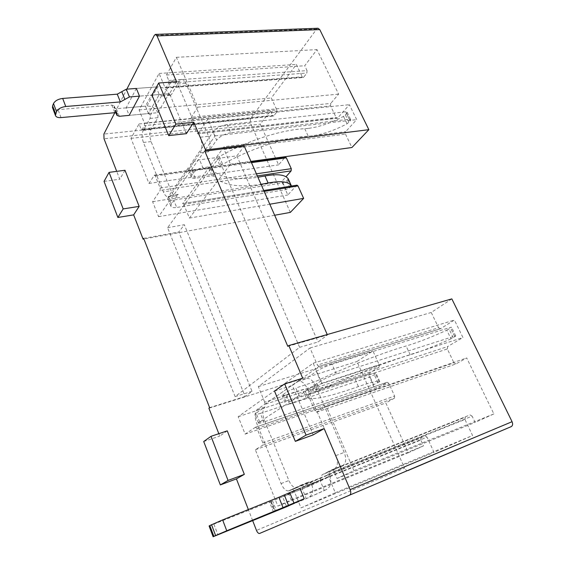 <?xml version="1.0" encoding="UTF-8"?>
<svg xmlns="http://www.w3.org/2000/svg" width="565" height="565" viewBox="0 0 565 565"><rect width="100%" height="100%" fill="white"/><g stroke="black" fill="none" stroke-linecap="round" stroke-linejoin="round"><path stroke-width="0.42" stroke-dasharray="2.83 2.12" d="M156.067 86.954L136.349 88.437L126.15 107.851L129.18 115.373L148.454 113.565L145.417 106.156L156.067 86.954L159.231 94.539L148.454 113.565L150.488 115.175L150.092 118.424L143.249 130.353C141.744 133.736 141.794 137.775 143.418 142.472L163.349 191.874C164.846 195.37 166.576 197.051 168.54 196.931L170.468 195.575L200.151 152.833C202.468 148.581 202.524 143.376 200.335 137.217L177.671 83.987C176.478 81.325 175.079 80.004 173.476 80.025L171.047 81.897L163.37 95.28L162.473 95.972L159.231 94.539L139.499 96.135L159.231 94.539L148.454 113.565L129.18 115.373M300.022 488.464L320.101 480.391L300.022 488.464L282.62 496.84L286.61 506.749L306.272 498.648L302.282 488.916L320.101 480.391L324.289 490.441L306.272 498.648M227.257 430.848L219.757 436.088L218.825 433.694M252.647 520.57L248.36 509.559M302.706 378.19L292.352 385.415L313.18 434.881M176.513 81.706L169.542 93.691L186.365 133.665M114.801 112.71L126.843 89.157M124.985 170.27L119.773 179.225L116.708 171.357M274.661 215.251L143.927 239.023M104.045 181.386L119.773 179.225M290.332 212.405L250.366 122.972L250.507 118.699L316.69 29.062L318.01 28.25M379.292 364.976L379.08 367.123L264.604 404.462L264.71 402.153L379.292 364.976L372.928 350.964L356.96 361.501L404.604 468.103L256.475 530.415M255.493 427.239L245.132 434.104L238.197 416.695L313.194 363.231L321.838 383.268L308.285 392.251L308.109 394.893L314.846 410.748L316.598 412.168L326.259 406.256L353.902 470.61L337.037 478.484L333.993 471.281L332.093 469.734L327.785 471.832L327.58 474.374L335.306 492.758L301.011 507.9L293.97 490.604L292.31 489.128L288.623 490.921L288.482 493.252L291.166 499.891L277.86 506.099L255.352 449.754L262.732 445.227L262.838 442.904L257.033 428.489L255.493 427.239L387.152 382.286L375.118 389.398L368.175 373.931L379.08 367.123M387.152 382.286L388.826 383.317L257.033 428.489M262.838 442.904L394.617 396.072L388.826 383.317M394.617 396.072L394.384 398.212L262.732 445.227M288.482 493.252L420.805 440.05L423.468 445.891L408.29 452.784L385.846 402.958L394.384 398.212M420.805 440.05L421.073 437.903L288.623 490.921M292.274 489.142L421.073 437.903M425.233 435.954L427.048 437.148L293.97 490.604M327.58 474.374L464.96 419.491L472.566 435.516L434.026 452.346L427.048 437.148M464.96 419.491L465.299 417.168L327.785 471.832M332.043 469.755L465.299 417.168M470.073 414.929L472.128 416.151L333.993 471.281M316.732 412.104L455.983 363.916L466.697 357.949L493.867 413.912L475.123 422.422L472.128 416.151M455.983 363.916L453.97 362.829L314.846 410.748M308.109 394.893L447.318 348.965L453.97 362.829M447.318 348.965L447.635 346.564L308.285 392.251M264.71 402.153L258.339 386.594L310.001 347.998L317.396 365.089L319.041 366.388L440.523 328.71L454.408 320.03L462.94 337.524L447.635 346.564M440.523 328.71L438.574 327.714L317.396 365.089M451.838 298.885L431.243 312.473L438.574 327.714M408.008 470.525C406.729 470.829 405.599 470.024 404.604 468.103M203.718 441.526L219.757 436.088M208.916 408.227L356.96 361.501M224.079 149.393L345.498 134.131L345.681 131.666L224.136 146.702L224.079 149.393L230.485 164.196L189.402 218.09L183.809 204.424L182.891 203.548L296.625 185.369L287.846 194.974L281.801 181.499L285.989 176.746M296.625 185.369L296.999 185.151M345.498 134.131L351.924 147.507M198.209 133.545L207.864 119.109L215.103 135.89L158.567 216.663L152.614 201.712L160.163 190.419L160.149 188.018L155.29 175.969L154.45 175.129L148.962 183.42L130.96 138.354L139.032 123.947L141.102 129.053L141.879 129.837L144.499 125.6L144.471 123.135L139.103 109.942L159.09 73.457L164.881 87.243L165.7 88.027L166.167 87.667L168.744 83.154L168.737 80.463L166.449 75.039L176.372 57.34L197.764 107.145L191.288 117.273L191.267 119.992L196.79 132.994L197.75 133.87L337.722 117.958L349.396 104.695L356.677 119.632L345.681 131.666M337.722 117.958L337.178 118.262L336.14 117.499L196.79 132.994M191.267 119.992L330.567 105.888L336.14 117.499M330.567 105.888L330.73 103.43L191.288 117.273M168.737 80.463L307.042 70.604L304.712 65.745L316.993 49.614L338.612 94.143L330.73 103.43M307.042 70.604L306.901 73.04L168.744 83.154M166.167 87.667L303.709 77.172L306.901 73.04M303.709 77.172L303.151 77.511L302.261 76.812L164.881 87.243M144.471 123.135L276.786 109.885L271.32 97.978L296.378 64.431L302.261 76.812M276.786 109.885L276.688 112.131L144.499 125.6M142.253 129.54L273.863 115.79L276.688 112.131M273.863 115.79L273.418 116.065L272.556 115.373L141.102 129.053M275.515 158.009L260.267 124.152L270.451 110.761L272.556 115.373M154.111 175.383L285 157.324L278.602 164.867L275.699 158.426M285 157.324L285.41 157.084M189.402 218.09L269.795 204.219M230.485 164.196L250.924 161.392M218.486 158.278L299.612 347.327L235.111 396.609L167.579 227.695L218.486 158.278L236.841 155.862L244.221 146.18M167.579 227.695L184.338 224.729L178.801 231.996L245.125 396.468L252.025 391.312L184.338 224.729M143.672 238.366L178.801 231.996M235.111 396.609L252.025 391.312M310.001 347.998L431.243 312.473M258.339 386.594L372.928 350.964M209.622 407.662L245.125 396.468M299.612 347.327L318.053 341.98L327.425 334.981L327.234 334.544M287.797 346.331L327.425 334.981M236.841 155.862L318.053 341.98M264.604 404.462L319.239 366.29M313.194 363.231L454.408 320.03M238.197 416.695L368.175 373.931M321.838 383.268L462.94 337.524M326.259 406.256L466.697 357.949M353.902 470.61L493.867 413.912M337.037 478.484L475.123 422.422M335.306 492.758L472.566 435.516M301.011 507.9L434.026 452.346M291.166 499.891L423.468 445.891M277.86 506.099L408.29 452.784M255.352 449.754L385.846 402.958M245.132 434.104L375.118 389.398M224.136 146.702L182.566 203.774M158.567 216.663L287.846 194.974M215.103 135.89L356.677 119.632M152.614 201.712L281.801 181.499M148.962 183.42L278.602 164.867M130.96 138.354L260.267 124.152M139.032 123.947L270.451 110.761M139.103 109.942L271.32 97.978M159.09 73.457L296.378 64.431M166.449 75.039L304.712 65.745M176.372 57.34L316.993 49.614M197.764 107.145L338.612 94.143M207.864 119.109L349.396 104.695M151.964 95.111L169.542 93.691M274.519 391.093L292.352 385.415M282.62 496.84L302.374 488.873L302.847 486.451L300.481 485.286L289.139 490.801C286.201 491.359 283.503 488.958 281.059 483.591L256.658 423.121C254.412 416.673 254.596 412.139 257.223 409.498L298.016 381.198C301.555 380.57 304.726 383.183 307.53 389.038L335.871 455.616C338.188 462.022 337.828 466.337 334.798 468.569L322.128 474.734L320.193 480.349L302.282 488.916L272.556 500.894L276.539 510.894M320.101 480.391L329.904 476.45C331.938 482.503 330.702 486.896 326.21 489.65L324.289 490.441M126.15 107.851L145.417 106.156M288.235 178.858L286.879 180.835L282.91 182.848L173.702 200.066C170.34 200.533 168.377 200.059 167.819 198.64L168.412 196.465L188.442 167.523L187.961 169.316C188.371 170.369 189.741 170.757 192.079 170.482L195.313 178.236L212.037 175.821L213.867 176.146C222.264 185.143 237.893 187.884 260.769 184.36L261.03 184.317M192.079 170.482L208.789 168.172L210.632 168.511C219.107 177.742 234.779 180.666 257.647 177.276L257.908 177.233M308.278 128.403L304.74 128.707C281.208 129.759 246.912 140.819 219.361 156.604L216.501 157.6L199.558 159.824C195.539 160.566 192.51 162.155 190.483 164.577L213.047 131.963C216.303 128.043 220.979 125.571 227.073 124.547L345.731 111.799L347.15 112.251L346.635 113.558L343.485 116.39C331.104 122.972 319.366 126.977 308.278 128.403M227.073 124.547L230.675 132.775L349.347 119.257L350.759 119.695L350.236 120.981L347.058 123.792C334.635 130.36 322.876 134.399 311.781 135.897L308.243 136.221C284.725 137.457 250.359 148.616 222.695 164.359L219.827 165.368L202.884 167.692L199.558 159.824M150.092 118.424L157.939 117.661L150.982 129.54C149.442 132.909 149.485 136.928 151.102 141.603L171.068 190.716L163.349 191.874M159.231 94.539L168.893 93.762L170.524 95.316L171.435 94.616L163.37 95.28M200.335 137.217L208.605 136.271L185.92 83.373C184.72 80.724 183.314 79.418 181.697 79.439L179.232 81.304L171.435 94.616M208.605 136.271L209.128 137.627C210.773 143.397 210.519 148.122 208.372 151.801L216.593 140.184L213.047 131.963M195.313 178.236C192.976 178.526 191.613 178.159 191.203 177.128L191.705 175.355L193.767 172.445C195.815 170.044 198.852 168.462 202.884 167.692M168.412 196.465L171.456 203.972L178.243 194.374L176.294 195.73C174.592 195.886 173.024 194.6 171.591 191.874L171.068 190.716M157.939 117.661L157.896 112.682C155.587 108.261 151.957 106.036 146.999 106.015L116.326 108.72L113.953 107.809L114.215 105.98L111.821 105.055L58.011 109.652C55.215 109.829 53.4 109.222 52.58 107.83M171.456 203.972L170.842 206.112C171.386 207.503 173.342 207.955 176.711 207.468L173.702 200.066M291.229 186.083L289.93 187.608L285.954 189.621L176.711 207.468M230.675 132.775C224.573 133.827 219.884 136.299 216.593 140.184M148.454 113.565L157.896 112.682L168.893 93.762C166.491 89.228 162.755 86.918 157.684 86.833L146.999 106.015M136.349 88.437L157.684 86.833M259.646 421.9L256.1 413.142L265.091 406.92C262.661 409.166 262.28 413.206 263.94 419.025L285.869 404.66C285.982 405.013 287.211 404.801 289.555 404.039L285.756 394.942L304.309 389.151C310.121 391.199 324.48 388.459 347.383 380.937L354.785 378.43C367.229 374.178 374.376 372.603 376.234 373.698L370.068 376.961L260.338 413.396L263.834 422.006C260.444 423.136 258.664 423.468 258.495 423.008L263.94 419.025L264.469 420.473L256.658 423.121M289.555 404.039L308.102 398.085C313.801 399.815 328.096 396.835 350.992 389.13L358.394 386.573C370.845 382.237 377.964 380.549 379.765 381.516L373.564 384.744L263.834 422.006M450.976 338.823C437.162 345.116 424.732 350.074 413.672 353.711L410.197 354.799C387.315 361.614 350.936 375.909 319.839 390.436L299.725 397.287C295.608 398.72 292.232 400.253 289.598 401.877L315.15 384.807C312.381 379.991 309.436 377.914 306.308 378.571L316.336 371.424L320.553 381.198C324.826 378.55 330.073 376.156 336.302 374.03L454.528 336.14L455.743 335.963L454.853 336.691L450.976 338.823L446.795 330.172C433.044 336.479 420.635 341.401 409.576 344.94L406.094 345.999C383.176 352.574 346.882 366.734 315.927 381.318L295.82 388.021L299.725 397.287M300.411 485.321L308.384 482.136L297.006 487.652C294.04 488.224 291.335 485.851 288.885 480.525L264.469 420.473M308.384 482.136L308.455 482.1C309.698 481.846 310.849 482.828 311.894 485.038C313.808 490.9 312.565 495.18 308.151 497.864L286.61 506.749M285.756 394.942C283.411 395.684 282.175 395.867 282.048 395.486L285.735 392.618C288.341 390.959 291.702 389.426 295.82 388.021M307.53 389.038L315.87 386.326L315.15 384.807L320.553 381.198M315.87 386.326L344.212 452.388C346.522 458.745 346.14 463.046 343.082 465.277L330.306 471.478L322.128 474.734M302.282 488.916L311.894 485.038L329.904 476.45C329.021 473.986 329.155 472.333 330.306 471.478M336.302 374.03L332.015 364.241L450.298 327.41L451.52 327.262L450.644 328.011L446.795 330.172M332.015 364.241C325.793 366.325 320.567 368.719 316.336 371.424M256.1 413.142L254.977 414.293C255.161 414.802 256.948 414.498 260.338 413.396M209.092 525.994L272.556 500.894M250.366 122.972L104.031 138.792M250.507 118.699L103.889 134.075M316.69 29.062L154.358 35.298M264.152 191.408L183.809 204.424M257.329 175.92L160.163 190.419M251.482 162.649L155.29 175.969M160.149 188.018L256.397 173.822M304.74 128.707L308.243 136.221M143.249 130.353L150.982 129.54M190.483 164.577L193.767 172.445M191.705 175.355L188.442 167.523M345.731 111.799L349.347 119.257M346.635 113.558L350.236 120.981M345.399 114.949L348.986 122.358M343.485 116.39L347.058 123.792M219.361 156.604L222.695 164.359M216.501 157.6L219.827 165.368M170.468 195.575L178.243 194.374M208.372 151.801L200.151 152.833M177.671 83.987L185.92 83.373M171.047 81.897L179.232 81.304M143.418 142.472L151.102 141.603M161.654 95.64L150.488 115.175M208.789 168.172L212.037 175.821M210.632 168.511L213.867 176.146M287.86 179.727L290.926 186.514M286.879 180.835L289.93 187.608M282.91 182.848L285.954 189.621M111.821 105.055L114.857 112.703M61.006 117.598L58.011 109.652M119.342 116.291L116.326 108.72M116.454 112.859L114.088 106.898M308.102 398.085L304.309 389.151M289.301 490.731L297.176 487.581M282.98 394.525L286.822 403.735M289.598 401.877L285.735 392.618M454.528 336.14L450.298 327.41M454.853 336.691L450.644 328.011M453.25 337.658L449.055 328.992M410.197 354.799L406.094 345.999M319.839 390.436L315.927 381.318M316.788 391.665L312.883 382.54M305.284 379.08L296.999 381.7M257.223 409.498L265.091 406.92M335.871 455.616L344.212 452.388M334.798 468.569L343.082 465.277M281.059 483.591L288.885 480.525M321.188 477.602L302.847 486.451M306.414 398.438L302.614 389.476M358.394 386.573L354.785 378.43M379.765 381.516L376.234 373.698M379.186 382.039L375.661 374.235M377.929 382.788L374.418 375.005M373.564 384.744L370.068 376.961M325.934 489.763L307.883 497.984M213.93 524.214L217.935 534.864M273.467 511.989L269.434 501.854M271.009 501.374L274.986 511.374M182.891 203.548L263.756 190.511M319.041 366.388L440.305 328.809M197.75 133.87L337.178 118.262M154.45 175.129L251.107 161.809M255.599 427.182L387.279 382.23M316.598 412.168L455.835 363.987M165.7 88.027L303.151 77.511M141.879 129.837L273.418 116.065M332.093 469.734L470.122 414.908M292.31 489.128L425.268 435.94M347.15 112.251L350.759 119.695M173.476 80.025L181.697 79.439M168.54 196.931L176.294 195.73M167.819 198.64L170.842 206.112M191.203 177.128L187.961 169.316M162.473 95.972L170.524 95.316M114.215 105.98L117.181 113.445M115.91 112.725L113.953 107.809M455.743 335.963L451.52 327.262M289.139 490.801L297.006 487.652M379.786 381.545L376.255 373.726M298.016 381.198L306.308 378.571M258.495 423.008L254.977 414.293M282.048 395.486L285.869 404.66M320.193 480.349L302.374 488.873M326.21 489.65L308.151 497.864M300.481 485.286L308.455 482.1M275.487 511.198L271.475 501.113M270.543 501.621L274.498 511.572"/><path stroke-width="0.85" d="M65.745 106.495C61.175 107.145 58.103 108.854 56.521 111.616L55.434 115.451C56.034 117.082 57.891 117.795 61.006 117.598L114.857 112.703L117.245 113.607L116.976 115.408L119.342 116.291L129.18 115.373L139.499 96.135L136.349 88.437L126.285 89.199L129.427 96.947L120.373 101.919L117.266 94.171L62.687 98.437L65.745 106.495L120.373 101.919M304.21 498.704L300.022 488.464L289.732 492.602L278.891 497.278L283.03 507.603L304.21 498.704L286.61 506.749L213.118 536.736L213.86 536.362L209.813 525.556L209.092 525.994L213.118 536.736M139.16 206.387L124.985 170.27L109.059 172.367L104.045 181.386L117.866 217.461L133.651 214.877L139.16 206.387L123.177 208.916L109.059 172.367M218.825 433.694L208.916 408.227L209.622 407.662L143.672 238.366L143.107 239.172L133.651 214.877M244.334 474.353L227.257 430.848L211.013 436.321L203.718 441.526L220.343 484.925L236.417 478.887L244.334 474.353L228.055 480.441L211.013 436.321M295.333 441.364L306.082 435.121L284.633 383.889L274.519 391.093L295.333 441.364L313.18 434.881L324.155 428.588L350.138 489.636C351.14 492.405 350.971 494.234 349.636 495.117L259.603 533.452C258.502 533.65 257.456 532.64 256.475 530.415L252.647 520.57M248.36 509.559L236.417 478.887M168.737 135.614L175.899 124.095L158.694 82.999L151.964 95.111L168.737 135.614L186.365 133.665L193.774 122.252L205.582 149.993L204.798 151.116L287.797 346.331L288.807 345.54L302.706 378.19L284.633 383.889M126.843 89.157L154.358 35.298L155.446 34.401L157.035 35.941L176.513 81.706L158.694 82.999M116.708 171.357L104.031 138.792L103.889 134.075L114.801 112.71M269.795 204.219L303.645 198.379L290.332 212.405L274.661 215.251M143.927 239.023L143.107 239.172M175.899 124.095L193.774 122.252M205.582 149.993L368.853 129.675L319.769 29.599L157.035 35.941M288.807 345.54L451.838 298.885L512.067 421.702C513.02 424.061 512.745 425.699 511.226 426.624L408.008 470.525M155.446 34.401L318.01 28.25L319.769 29.599M306.082 435.121L324.155 428.588M263.756 190.511L296.999 185.151L297.995 185.927L264.152 191.408M303.645 198.379L297.995 185.927M250.924 161.392L351.924 147.507L368.853 129.675M275.699 158.426L275.515 158.009M251.107 161.809L285.41 157.084L286.335 157.826L251.482 162.649M256.397 173.822L291.272 168.674L286.335 157.826M291.272 168.674L291.152 170.87L257.329 175.92M285.989 176.746L291.152 170.87M204.798 151.116L244.221 146.18L327.234 334.544M220.343 484.925L228.055 480.441M117.866 217.461L123.177 208.916M261.03 184.317L268.114 183.025C280.452 180.694 288.164 181.527 291.25 185.532L291.229 186.083M257.908 177.233L264.992 175.976C277.323 173.709 285.05 174.627 288.178 178.731L288.235 178.858M56.521 111.616L53.498 103.564L52.587 105.81L55.596 113.847M139.499 96.135L129.427 96.947M52.58 107.83L52.587 105.81M53.498 103.564C55.066 100.775 58.124 99.066 62.687 98.437M117.266 94.171L126.285 89.199M283.03 507.603L226.749 530.768L222.631 519.906L209.813 525.556M211.529 524.701L215.597 535.549L213.86 536.362M222.631 519.906L278.891 497.278M215.597 535.549L226.749 530.768M512.067 421.702L350.138 489.636M511.226 426.624L349.636 495.117M264.992 175.976L268.114 183.025M288.178 178.731L291.25 185.532M117.11 114.511L116.454 112.859M124.893 99.44L121.765 91.685M293.92 502.935L289.732 492.602M284.301 494.94L288.468 505.272M288.221 178.83L291.265 185.56M52.432 107.435L55.434 115.451M116.976 115.408L115.91 112.725"/></g></svg>
